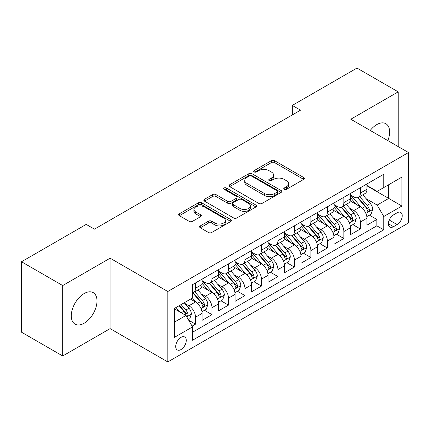 <?xml version="1.0" encoding="UTF-8"?>
<svg xmlns="http://www.w3.org/2000/svg" width="430" height="430" viewBox="0 0 430 430"><rect width="100%" height="100%" fill="white"/><g stroke="black" fill="none" stroke-linecap="round" stroke-linejoin="round"><path stroke-width="0.64" d="M284.246 189.307A1.602 0.924 0 0 0 286.509 189.307L303.704 179.38A2.29 1.322 0 0 0 304.375 178.445A2.29 1.322 0 0 0 303.704 177.509L274.576 160.696A2.29 1.322 0 0 0 271.341 160.696L254.146 170.619A1.602 0.924 0 0 0 253.678 171.274A1.602 0.924 0 0 0 254.146 171.93A1.602 0.924 0 0 0 256.414 171.93L258.64 170.645A7.321 4.23 0 0 1 268.992 170.645L271.421 172.043A7.321 4.23 0 0 1 273.566 175.037A7.321 4.23 0 0 1 271.421 178.025L269.196 179.31A1.602 0.924 0 0 0 268.728 179.96A1.602 0.924 0 0 0 269.196 180.616A1.602 0.924 0 0 0 271.459 180.616L273.684 179.331A7.321 4.23 0 0 1 284.042 179.331L286.471 180.734A7.321 4.23 0 0 1 288.616 183.723A7.321 4.23 0 0 1 286.471 186.711L284.246 187.996A1.602 0.924 0 0 0 283.773 188.652A1.602 0.924 0 0 0 284.246 189.307L284.246 187.996M84.146 323.242A18.184 10.497 120 0 0 96.024 307.219A18.184 10.497 120 0 0 93.24 292.647A18.184 10.497 120 0 0 84.146 293.545A18.184 10.497 120 0 0 72.267 309.573A18.184 10.497 120 0 0 75.051 324.145A18.184 10.497 120 0 0 84.146 323.242M387.838 140.61A18.184 10.497 120 0 0 385.855 123.706A18.184 10.497 120 0 0 376.766 124.603A18.184 10.497 120 0 0 370.225 130.44M180.998 349.558A7.46 4.305 120 0 0 185.873 342.984A7.46 4.305 120 0 0 184.728 337.007A7.46 4.305 120 0 0 180.998 337.378A7.46 4.305 120 0 0 176.123 343.952A7.46 4.305 120 0 0 177.268 349.929A7.46 4.305 120 0 0 180.998 349.558M200.299 225.906A2.29 1.322 0 0 0 199.633 226.836A2.29 1.322 0 0 0 200.299 227.771L208.475 232.49A2.29 1.322 0 0 0 211.71 232.49L230.802 221.466A2.29 1.322 0 0 0 231.474 220.531A2.29 1.322 0 0 0 230.802 219.596L201.675 202.783A2.29 1.322 0 0 0 198.44 202.783L179.348 213.807A2.29 1.322 0 0 0 178.676 214.742A2.29 1.322 0 0 0 179.348 215.672L189.216 221.375A2.29 1.322 0 0 0 192.452 221.375L200.627 216.655A2.29 1.322 0 0 0 201.294 215.72A2.29 1.322 0 0 0 200.627 214.785L195.731 211.963A6.122 3.537 0 0 1 193.935 209.464A6.122 3.537 0 0 1 197.714 206.196A6.122 3.537 0 0 1 204.39 206.964L223.562 218.031A6.122 3.537 0 0 1 225.358 220.531A6.122 3.537 0 0 1 221.579 223.799A6.122 3.537 0 0 1 214.909 223.03L211.71 221.187A2.29 1.322 0 0 0 208.475 221.187L200.299 225.906L200.299 227.771M110.112 258.188L62.715 285.552L21.5 261.757L21.5 332.191L62.715 355.986L110.112 328.622L167.807 361.931L167.807 291.497L110.112 258.188L110.112 328.622M398.196 146.587L398.196 91.864L350.799 119.228L408.5 152.537L167.807 291.497M398.196 91.864L356.981 68.069L292.276 105.425L292.276 114.944M21.5 261.757L86.204 224.401L94.45 229.158L300.522 110.182L292.276 105.425M258.801 203.433A2.29 1.322 0 0 0 262.037 203.433L281.129 192.409A2.29 1.322 0 0 0 281.8 191.479A2.29 1.322 0 0 0 281.129 190.544L252.001 173.725A2.29 1.322 0 0 0 248.766 173.725L229.674 184.75A2.29 1.322 0 0 0 229.002 185.685A2.29 1.322 0 0 0 229.674 186.62L258.801 203.433M224.729 189.651A1.602 0.924 0 0 1 226.352 189.877L226.352 187.975L255.968 205.072A2.29 1.322 0 0 1 256.635 206.002A2.29 1.322 0 0 1 255.968 206.938L236.871 217.962A2.29 1.322 0 0 1 233.635 217.962L204.508 201.149L204.508 199.278A2.29 1.322 0 0 0 203.841 200.213A2.29 1.322 0 0 0 204.508 201.149M204.508 199.278L212.683 194.559A2.29 1.322 0 0 1 215.919 194.559L227.728 201.38A2.29 1.322 0 0 0 230.964 201.38L236.387 198.251A2.29 1.322 0 0 0 237.059 197.316A2.29 1.322 0 0 0 236.387 196.381L224.089 189.281A1.602 0.924 0 0 1 223.621 188.63A1.602 0.924 0 0 1 224.611 187.776A1.602 0.924 0 0 1 226.352 187.975M192.086 326.123L195.505 324.145L188.662 320.2M184.771 303.387L188.91 305.778A9.326 5.386 60 0 1 195.505 317.2L202.1 313.389L202.1 320.339L211.99 314.631L204.492 310.299M201.256 293.867L205.395 296.259A9.326 5.386 60 0 1 211.99 307.681L218.585 303.876L218.585 310.82L228.475 305.112L220.977 300.78M217.741 284.354L221.885 286.74A9.326 5.386 60 0 1 228.475 298.162L235.07 294.356L235.07 301.306L244.96 295.593L237.462 291.26M234.232 274.834L238.37 277.221A9.326 5.386 60 0 1 244.96 288.643L251.555 284.837L251.555 291.787L261.451 286.074L253.947 281.747M250.717 265.315L254.856 267.707A9.326 5.386 60 0 1 261.451 279.129L268.041 275.318L268.041 282.268L277.936 276.56L270.432 272.228M267.202 255.796L271.341 258.188A9.326 5.386 60 0 1 277.936 269.61L284.526 265.804L284.526 272.749L294.421 267.041L286.917 262.708M283.687 246.282L287.826 248.669A9.326 5.386 60 0 1 294.421 260.091L301.016 256.285L301.016 263.23L310.906 257.522L303.403 253.189M300.172 236.763L304.311 239.15A9.326 5.386 60 0 1 310.906 250.572L317.501 246.766L317.501 253.716L327.391 248.002L319.888 243.67M316.657 227.244L320.796 229.636A9.326 5.386 60 0 1 327.391 241.058L333.986 237.247L333.986 244.197L343.876 238.483L336.373 234.156M333.142 217.725L337.281 220.117A9.326 5.386 60 0 1 343.876 231.539L350.471 227.728L350.471 234.678L360.362 228.97L360.362 222.02A9.326 5.386 -120 0 0 353.766 210.598L349.628 208.206M352.863 224.637L360.362 228.97M202.1 313.389A9.326 5.386 -120 0 0 195.505 301.967L190.56 299.113M218.585 303.876A9.326 5.386 -120 0 0 211.99 292.454L201.794 286.568M235.07 294.356A9.326 5.386 -120 0 0 228.475 282.935L218.284 277.049M251.555 284.837A9.326 5.386 -120 0 0 244.96 273.416L234.769 267.53M268.041 275.318A9.326 5.386 -120 0 0 261.451 263.896L251.254 258.011M284.526 265.804A9.326 5.386 -120 0 0 277.936 254.383L267.739 248.492M301.016 256.285A9.326 5.386 -120 0 0 294.421 244.863L284.225 238.978M317.501 246.766A9.326 5.386 -120 0 0 310.906 235.344L300.71 229.459M333.986 237.247A9.326 5.386 -120 0 0 327.391 225.825L317.195 219.94M350.471 227.728A9.326 5.386 -120 0 0 343.876 216.306L333.68 210.421M397.127 212.785L393.498 214.882A7.229 4.171 120 0 0 388.779 221.251A7.229 4.171 120 0 0 389.886 227.04A7.229 4.171 120 0 0 393.498 226.685L397.127 224.589A7.229 4.171 120 0 0 401.846 218.22A7.229 4.171 120 0 0 400.738 212.431A7.229 4.171 120 0 0 397.127 212.785M167.807 361.931L408.5 222.971L408.5 152.537M174.403 322.145L185.943 315.486L192.538 326.908L192.538 340.232L383.77 229.824L383.77 216.5L377.18 205.078L366.113 198.692M192.538 326.908L174.403 337.378L174.403 308.439L192.538 297.974L192.538 284.649L383.77 174.241L383.77 187.566L401.905 177.096L401.905 206.029L383.77 216.5M202.1 280.65L205.395 282.553A9.326 5.386 60 0 0 210.06 283.015L216.655 279.21A9.326 5.386 -120 0 0 218.585 274.937L218.585 269.61M218.585 271.131L221.885 273.034A9.326 5.386 60 0 0 226.546 273.496L233.141 269.691A9.326 5.386 -120 0 0 235.07 265.423L235.07 260.091M235.07 261.612L238.37 263.515A9.326 5.386 60 0 0 243.031 263.977L249.626 260.171A9.326 5.386 -120 0 0 251.555 255.904L251.555 250.572M251.555 252.098L254.856 254.001A9.326 5.386 60 0 0 259.516 254.463L266.111 250.652A9.326 5.386 -120 0 0 268.041 246.385L268.041 241.053M268.041 242.579L271.341 244.482A9.326 5.386 60 0 0 276.001 244.944L282.596 241.139A9.326 5.386 -120 0 0 284.526 236.865L284.526 231.539M284.526 233.06L287.826 234.963A9.326 5.386 60 0 0 292.486 235.425L299.081 231.619A9.326 5.386 -120 0 0 301.016 227.352L301.016 222.02M301.016 223.541L304.311 225.444A9.326 5.386 60 0 0 308.971 225.906L315.566 222.1A9.326 5.386 -120 0 0 317.501 217.833L317.501 212.501M317.501 214.022L320.796 215.93A9.326 5.386 60 0 0 325.462 216.392L332.051 212.581A9.326 5.386 -120 0 0 333.986 208.314L333.986 202.981M333.986 204.508L337.281 206.411A9.326 5.386 60 0 0 341.947 206.873L348.536 203.062A9.326 5.386 -120 0 0 350.471 198.794L350.471 193.468M192.538 332.239L376.847 225.825L376.847 219.45L366.957 225.159L366.957 218.214A9.326 5.386 -120 0 0 360.362 206.792L350.165 200.907M350.471 194.989L353.766 196.892A9.326 5.386 -120 0 0 358.432 197.354A9.326 5.386 -120 0 0 360.362 193.086L360.362 187.754M358.432 197.354L365.027 193.548A9.326 5.386 -120 0 0 366.957 189.275L366.957 183.949M195.505 282.935L195.505 288.261A9.326 5.386 60 0 1 193.575 292.534A9.326 5.386 60 0 1 192.538 292.911M193.575 292.534L200.17 288.723A9.326 5.386 -120 0 0 202.1 284.456L202.1 279.124M211.99 273.416L211.99 278.748A9.326 5.386 60 0 1 210.06 283.015M228.475 263.896L228.475 269.228A9.326 5.386 60 0 1 226.546 273.496M244.96 254.377L244.96 259.709A9.326 5.386 60 0 1 243.031 263.977M261.451 244.863L261.451 250.19A9.326 5.386 60 0 1 259.516 254.463M277.936 235.344L277.936 240.676A9.326 5.386 60 0 1 276.001 244.944M294.421 225.825L294.421 231.157A9.326 5.386 60 0 1 292.486 235.425M310.906 216.306L310.906 221.638A9.326 5.386 60 0 1 308.971 225.906M327.391 206.792L327.391 212.119A9.326 5.386 60 0 1 325.462 216.392M343.876 197.273L343.876 202.605A9.326 5.386 60 0 1 341.947 206.873M343.876 231.539L343.876 238.483M327.391 241.058L327.391 248.002M310.906 250.572L310.906 257.522M294.421 260.091L294.421 267.041M277.936 269.61L277.936 276.56M261.451 279.129L261.451 286.074M244.96 288.643L244.96 295.593M228.475 298.162L228.475 305.112M211.99 307.681L211.99 314.631M195.505 317.2L195.505 324.145M185.943 315.486L174.403 308.821M377.18 205.078L388.715 198.413L388.715 184.712L401.905 177.096M366.957 185.851L401.905 206.029M366.957 185.47L377.18 191.371L383.77 187.566M62.715 285.552L62.715 355.986M369.348 215.118L376.847 219.45M376.847 225.825L383.77 229.824M284.886 189.533L286.471 188.614A7.321 4.23 0 0 0 288.616 185.626L288.616 183.723M273.566 175.037L273.566 176.94A7.321 4.23 0 0 1 271.421 179.928L269.836 180.842M303.671 179.396L274.576 162.599A2.29 1.322 0 0 0 271.341 162.599L254.786 172.156M281.102 192.43L252.001 175.628A2.29 1.322 0 0 0 248.766 175.628L229.701 186.636M277.087 192.129A1.602 0.924 0 0 0 277.554 191.479A1.602 0.924 0 0 0 277.087 190.823L251.518 176.064A1.602 0.924 0 0 0 249.25 176.064L246.906 177.418A7.321 4.23 0 0 0 244.761 180.406A7.321 4.23 0 0 0 246.906 183.395L264.38 193.484A7.321 4.23 0 0 0 274.738 193.484L277.087 192.129L277.087 194.032A1.602 0.924 0 0 0 277.554 193.382L277.554 191.479M244.761 180.406L244.761 182.309A7.321 4.23 0 0 0 246.906 185.298L246.906 183.395M277.087 194.032L274.738 195.392A7.321 4.23 0 0 1 264.38 195.392L246.906 185.298M204.54 201.165L212.683 196.462L212.683 194.559M237.059 197.316L237.059 199.219A2.29 1.322 0 0 1 236.387 200.154L230.964 203.282A2.29 1.322 0 0 1 227.728 203.282L215.919 196.462A2.29 1.322 0 0 0 212.683 196.462M226.352 189.877L255.936 206.959M239.988 208.459A6.122 3.537 0 0 0 246.659 209.222A6.122 3.537 0 0 0 250.437 205.959A6.122 3.537 0 0 0 248.648 203.46L241.891 199.558A2.29 1.322 0 0 0 238.655 199.558L233.232 202.686A2.29 1.322 0 0 0 232.56 203.621A2.29 1.322 0 0 0 233.232 204.556L239.988 208.459L239.988 210.361A6.122 3.537 0 0 0 246.659 211.125A6.122 3.537 0 0 0 250.437 207.862L250.437 205.959M232.56 203.621L232.56 205.524A2.29 1.322 0 0 0 233.232 206.459L233.232 204.556M239.988 210.361L233.232 206.459M225.358 220.531L225.358 222.434A6.122 3.537 0 0 1 221.579 225.702A6.122 3.537 0 0 1 214.909 224.933L211.71 223.089A2.29 1.322 0 0 0 208.475 223.089L200.332 227.792M193.935 209.464L193.935 211.367A6.122 3.537 0 0 0 195.731 213.866L195.731 211.963M200.595 216.672L195.731 213.866M230.776 221.482L201.675 204.685A2.29 1.322 0 0 0 198.44 204.685L179.375 215.693M366.817 216.58L371.079 214.119L372.724 209.362A6.176 3.569 -120 0 0 370.321 203.562L362.786 194.838M361.281 207.394L352.347 197.053A17.834 10.298 -120 0 0 350.471 195.091M356.379 204.492L351.385 198.708A14.803 8.546 -120 0 0 350.471 197.714M357.588 197.687L365.21 206.507A6.176 3.569 60 0 1 367.413 210.764L367.86 211.501L368.698 211.383L369.257 210.7L369.392 209.625A6.176 3.569 -120 0 0 367.188 205.368L359.657 196.644M358.039 197.547L366.226 207.024A3.15 1.817 60 0 1 367.016 208.254L369.392 209.625M350.332 226.099L354.594 223.638L356.239 218.881A6.176 3.569 -120 0 0 353.836 213.076L346.3 204.357M344.79 216.913L335.862 206.567A17.834 10.298 -120 0 0 333.986 204.61M339.894 214.011L334.895 208.222A14.803 8.546 -120 0 0 333.986 207.228M341.103 207.206L348.725 216.027A6.176 3.569 60 0 1 350.928 220.284L351.375 221.015L352.213 220.896L352.906 219.144A6.176 3.569 -120 0 0 350.703 214.887L343.167 206.163M341.554 207.061L349.74 216.543A3.15 1.817 60 0 1 350.531 217.774L352.906 219.144M333.847 235.613L338.109 233.157L339.754 228.394A6.176 3.569 -120 0 0 337.346 222.595L329.815 213.877M328.305 226.427L319.372 216.086A17.834 10.298 -120 0 0 317.501 214.124M323.408 223.525L318.41 217.741A14.803 8.546 -120 0 0 317.501 216.747M324.618 216.725L332.239 225.546A6.176 3.569 60 0 1 334.443 229.803L334.889 230.534L335.723 230.415L336.281 229.738L336.421 228.658A6.176 3.569 -120 0 0 334.217 224.406L326.682 215.683M325.069 216.58L333.255 226.056A3.15 1.817 60 0 1 334.046 227.293L336.421 228.658M317.362 245.132L321.618 242.676L323.269 237.914A6.176 3.569 -120 0 0 320.861 232.114L313.33 223.39M311.82 235.946L302.887 225.605A17.834 10.298 -120 0 0 301.016 223.643M306.923 233.044L301.925 227.26A14.803 8.546 -120 0 0 301.016 226.266M308.133 226.244L315.754 235.065A6.176 3.569 60 0 1 317.953 239.322L318.404 240.053L319.237 239.935L319.796 239.257L319.931 238.177A6.176 3.569 -120 0 0 317.732 233.92L310.197 225.202M308.584 226.099L316.77 235.575A3.15 1.817 60 0 1 317.56 236.806L319.931 238.177M300.876 254.651L305.133 252.19L306.784 247.433A6.176 3.569 -120 0 0 304.375 241.633L296.845 232.909M295.335 245.465L286.401 235.124A17.834 10.298 -120 0 0 284.526 233.162M290.438 242.563L285.439 236.779A14.803 8.546 -120 0 0 284.526 235.785M291.647 235.758L299.269 244.584A6.176 3.569 60 0 1 301.468 248.836L301.919 249.572L302.752 249.454L303.311 248.771L303.446 247.696A6.176 3.569 -120 0 0 301.247 243.439L293.712 234.721M292.094 235.619L300.28 245.095A3.15 1.817 60 0 1 301.075 246.325L303.446 247.696M284.391 264.171L288.648 261.709L290.298 256.952A6.176 3.569 -120 0 0 287.89 251.147L280.36 242.429M278.85 254.985L269.916 244.643A17.834 10.298 -120 0 0 268.041 242.681M273.953 252.082L268.954 246.299A14.803 8.546 -120 0 0 268.041 245.299M275.162 245.277L282.779 254.098A6.176 3.569 60 0 1 284.983 258.355L285.434 259.086L286.267 258.973L286.826 258.29L286.96 257.215A6.176 3.569 -120 0 0 284.757 252.958L277.226 244.235M275.608 245.132L283.795 254.614A3.15 1.817 60 0 1 284.59 255.845L286.96 257.215M267.906 273.684L272.163 271.228L273.813 266.466A6.176 3.569 -120 0 0 271.405 260.666L263.875 251.948M262.364 264.498L253.431 254.157A17.834 10.298 -120 0 0 251.555 252.2M257.468 261.601L252.469 255.812A14.803 8.546 -120 0 0 251.555 254.818M258.677 254.797L266.294 263.617A6.176 3.569 60 0 1 268.497 267.874L268.949 268.605L269.782 268.487L270.341 267.809L270.475 266.729A6.176 3.569 -120 0 0 268.272 262.477L260.741 253.754M259.123 254.651L267.309 264.133A3.15 1.817 60 0 1 268.105 265.364L270.475 266.729M251.416 283.203L255.678 280.747L257.328 275.985A6.176 3.569 -120 0 0 254.92 270.185L247.39 261.462M245.879 274.017L236.946 263.676A17.834 10.298 -120 0 0 235.07 261.714M240.977 271.115L235.984 265.332A14.803 8.546 -120 0 0 235.07 264.337M242.192 264.316L249.808 273.136A6.176 3.569 60 0 1 252.012 277.393L252.464 278.124L253.297 278.006L253.856 277.329L253.99 276.248A6.176 3.569 -120 0 0 251.786 271.991L244.256 263.273M242.638 264.171L250.824 273.647A3.15 1.817 60 0 1 251.62 274.877L253.99 276.248M234.93 292.723L239.193 290.261L240.843 285.504A6.176 3.569 -120 0 0 238.435 279.704L230.905 270.981M229.394 283.537L220.461 273.195A17.834 10.298 -120 0 0 218.585 271.233M224.492 280.634L219.499 274.851A14.803 8.546 -120 0 0 218.585 273.856M225.707 273.835L233.323 282.655A6.176 3.569 60 0 1 235.527 286.907L235.979 287.643L236.812 287.525L237.371 286.842L237.505 285.767A6.176 3.569 -120 0 0 235.301 281.51L227.771 272.792M226.153 273.69L234.339 283.166A3.15 1.817 60 0 1 235.135 284.397L237.505 285.767M218.445 302.242L222.708 299.78L224.352 295.023A6.176 3.569 -120 0 0 221.95 289.218L214.414 280.5M212.909 293.056L203.976 282.714A17.834 10.298 -120 0 0 202.1 280.752M208.007 290.153L203.014 284.37A14.803 8.546 -120 0 0 202.1 283.375M209.222 283.348L216.838 292.169A6.176 3.569 60 0 1 219.042 296.426L219.488 297.157L220.327 297.044L220.886 296.361L221.02 295.286A6.176 3.569 -120 0 0 218.816 291.029L211.286 282.306M209.668 283.209L217.854 292.685A3.15 1.817 60 0 1 218.65 293.916L221.02 295.286M201.96 311.761L206.223 309.299L207.867 304.537A6.176 3.569 -120 0 0 205.465 298.737L197.929 290.019M196.424 302.575L192.479 298.006M191.522 299.672L190.882 298.931M192.737 292.868L200.353 301.688A6.176 3.569 60 0 1 202.557 305.945L203.003 306.676L203.841 306.558L204.4 305.88L204.535 304.8A6.176 3.569 -120 0 0 202.331 300.548L194.801 291.825M193.183 292.723L201.369 302.204A3.15 1.817 60 0 1 202.159 303.435L204.535 304.8M188.335 319.624L189.737 318.818L191.382 314.056A6.176 3.569 -120 0 0 188.98 308.256L184.233 302.763M179.81 311.943L175.994 307.525M175.037 309.186L174.403 308.455M179.127 305.714L183.868 311.207A6.176 3.569 60 0 1 186.072 315.464L186.518 316.195L187.356 316.077L187.915 315.4L188.05 314.319A6.176 3.569 -120 0 0 185.846 310.062L181.105 304.574M179.509 305.493L184.884 311.718A3.15 1.817 60 0 1 185.674 312.949L188.05 314.319M188.91 305.778L195.505 301.967M205.395 296.259L211.99 292.454M221.885 286.74L228.475 282.935M238.37 277.221L244.96 273.416M254.856 267.707L261.451 263.896M271.341 258.188L277.936 254.383M287.826 248.669L294.421 244.863M304.311 239.15L310.906 235.344M320.796 229.636L327.391 225.825M337.281 220.117L343.876 216.306M353.766 210.598L360.362 206.792M360.362 193.086L366.957 189.275M195.505 288.261L202.1 284.456M211.99 278.748L218.585 274.937M228.475 269.228L235.07 265.423M244.96 259.709L251.555 255.904M261.451 250.19L268.041 246.385M277.936 240.676L284.526 236.865M294.421 231.157L301.016 227.352M310.906 221.638L317.501 217.833M327.391 212.119L333.986 208.314M343.876 202.605L350.471 198.794M360.362 222.02L366.957 218.214M389.22 220.026L397.127 224.589M388.387 223.734L393.498 226.685M286.471 188.614L286.471 186.711M269.196 180.616L269.196 179.31M271.421 179.928L271.421 178.025M254.146 171.93L254.146 170.619M271.341 162.599L271.341 160.696M274.576 162.599L274.576 160.696M303.704 179.38L303.704 177.509M229.674 186.62L229.674 184.75M248.766 175.628L248.766 173.725M252.001 175.628L252.001 173.725M281.129 192.409L281.129 190.544M264.38 195.392L264.38 193.484M274.738 195.392L274.738 193.484M215.919 196.462L215.919 194.559M227.728 203.282L227.728 201.38M230.964 203.282L230.964 201.38M236.387 200.154L236.387 198.251M255.968 206.938L255.968 205.072M208.475 223.089L208.475 221.187M211.71 223.089L211.71 221.187M214.909 224.933L214.909 223.03M200.627 216.655L200.627 214.785M179.348 215.672L179.348 213.807M198.44 204.685L198.44 202.783M201.675 204.685L201.675 202.783M230.802 221.466L230.802 219.596M365.876 213.409L372.686 209.48M352.347 197.053L353.197 196.564M367.188 205.368L370.321 203.562M362.264 208.211L365.21 206.507M349.391 222.928L356.201 218.999M335.862 206.567L336.706 206.077M350.703 214.887L353.836 213.076M345.779 217.73L348.725 216.027M332.906 232.447L339.716 228.518M319.372 216.086L320.221 215.597M334.217 224.406L337.346 222.595M329.289 227.25L332.239 225.546M316.421 241.966L323.226 238.032M302.887 225.605L303.736 225.116M317.732 233.92L320.861 232.114M312.803 236.763L315.754 235.065M299.93 251.485L306.74 247.551M286.401 235.124L287.251 234.635M301.247 243.439L304.375 241.633M296.318 246.282L299.269 244.584M283.445 260.999L290.255 257.07M269.916 244.643L270.766 244.149M284.757 252.958L287.89 251.147M279.833 255.802L282.779 254.098M266.96 270.518L273.77 266.589M253.431 254.157L254.28 253.668M268.272 262.477L271.405 260.666M263.348 265.321L266.294 263.617M250.475 280.037L257.285 276.103M236.946 263.676L237.795 263.187M251.786 271.991L254.92 270.185M246.863 274.834L249.808 273.136M233.99 289.557L240.8 285.622M220.461 273.195L221.31 272.706M235.301 281.51L238.435 279.704M230.378 284.354L233.323 282.655M217.505 299.07L224.315 295.141M203.976 282.714L204.825 282.22M218.816 291.029L221.95 289.218M213.893 293.873L216.838 292.169M201.02 308.589L207.83 304.66M202.331 300.548L205.465 298.737M197.408 303.392L200.353 301.688M186.727 316.84L191.345 314.174M185.846 310.062L188.98 308.256M181.202 312.744L183.868 311.207"/></g></svg>

